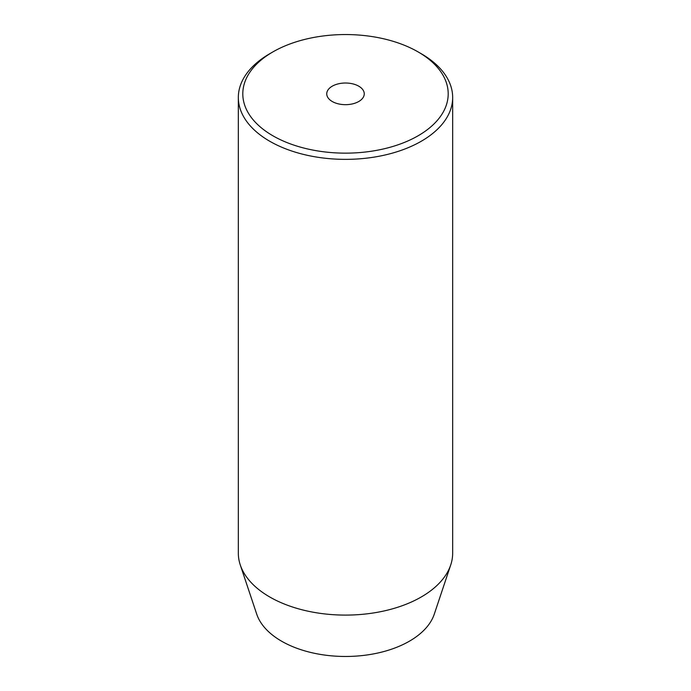 <?xml version="1.0" encoding="UTF-8"?>
<svg xmlns="http://www.w3.org/2000/svg" width="691" height="691" viewBox="0 0 691 691"><rect width="100%" height="100%" fill="white"/><g stroke="black" fill="none" stroke-linecap="round" stroke-linejoin="round"><path stroke-width="1.04" d="M358.759 86.185A18.752 10.831 0 0 0 338.322 83.844A18.752 10.831 0 0 0 326.748 93.846A18.752 10.831 0 0 0 332.241 101.499A18.752 10.831 0 0 0 352.678 103.849A18.752 10.831 0 0 0 364.252 93.846A18.752 10.831 0 0 0 358.759 86.185M272.876 135.773A102.7 59.296 0 0 0 418.124 135.773A102.7 59.296 0 0 0 418.124 51.92L421.277 53.743A107.165 61.87 180 0 1 452.665 97.491A107.165 61.87 180 0 1 386.511 154.654A107.165 61.87 180 0 1 269.723 141.24A107.165 61.87 180 0 1 238.335 97.491A107.165 61.87 180 0 1 269.723 53.743L272.876 51.92A102.7 59.296 0 0 0 272.876 135.773M238.335 97.491L238.335 553.223A107.165 61.87 0 0 0 240.278 564.944L256.724 614.161A90.417 52.205 0 0 0 281.565 641.179A90.417 52.205 0 0 0 371.991 654.178A90.417 52.205 0 0 0 434.276 614.161L450.722 564.944A107.165 61.87 0 0 0 452.665 553.223L452.665 97.491M240.278 564.944A107.165 61.87 0 0 0 269.723 596.972A107.165 61.87 0 0 0 376.906 612.381A107.165 61.87 0 0 0 450.722 564.944M421.277 53.743L418.124 51.92A102.7 59.296 0 0 0 272.876 51.92"/></g></svg>
